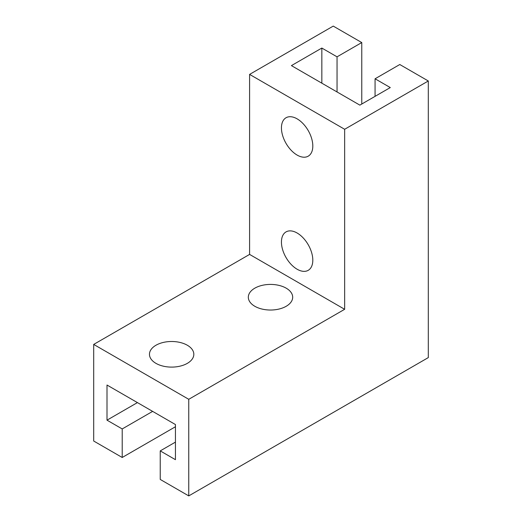 <?xml version="1.0" encoding="UTF-8"?>
<svg xmlns="http://www.w3.org/2000/svg" width="522" height="522" viewBox="0 0 522 522"><rect width="100%" height="100%" fill="white"/><g stroke="black" fill="none" stroke-linecap="round" stroke-linejoin="round"><path stroke-width="0.78" d="M286.193 288.17A22.185 12.809 180 0 1 292.685 297.22A22.185 12.809 180 0 1 278.996 309.057A22.185 12.809 180 0 1 254.821 306.277A22.185 12.809 180 0 1 248.322 297.22A22.185 12.809 180 0 1 262.018 285.39A22.185 12.809 180 0 1 286.193 288.17M187.326 345.244A22.185 12.809 180 0 1 193.825 354.301A22.185 12.809 180 0 1 180.129 366.131A22.185 12.809 180 0 1 155.961 363.358A22.185 12.809 180 0 1 149.462 354.301A22.185 12.809 180 0 1 163.158 342.471A22.185 12.809 180 0 1 187.326 345.244M281.436 242.064A22.185 12.809 60 0 1 286.03 231.912A22.185 12.809 60 0 1 297.122 233.008A22.185 12.809 60 0 1 312.808 260.178A22.185 12.809 60 0 1 308.215 270.331A22.185 12.809 60 0 1 291.119 264.386A22.185 12.809 60 0 1 281.436 242.064M281.436 127.91A22.185 12.809 60 0 1 286.03 117.757A22.185 12.809 60 0 1 297.122 118.853A22.185 12.809 60 0 1 312.808 146.016A22.185 12.809 60 0 1 308.215 156.176A22.185 12.809 60 0 1 291.119 150.232A22.185 12.809 60 0 1 281.436 127.91M428.308 80.982L428.308 357.596L188.755 495.9L188.755 399.304L344.651 309.298L344.651 129.28L428.308 80.982L399.787 64.519L375.07 78.789L375.07 96.348M375.07 78.789L390.28 87.565L359.86 105.131L291.42 65.615L321.839 48.05L337.049 56.833L361.766 42.563L361.766 104.035M175.444 442.114L160.234 450.897L160.234 479.437L188.755 495.9M137.423 402.599L107.003 420.164L107.003 385.034L175.444 424.549L175.444 459.68L160.234 450.897M337.049 56.833L337.049 91.957M321.839 48.05L321.839 83.181M361.766 42.563L333.245 26.1L249.594 74.398L249.594 254.416L93.692 344.422L93.692 441.018L122.213 457.481L122.213 428.94L107.003 420.164M175.444 426.748L122.213 457.481M152.633 411.382L122.213 428.94M344.651 129.28L249.594 74.398M344.651 309.298L249.594 254.416M188.755 399.304L93.692 344.422"/></g></svg>
